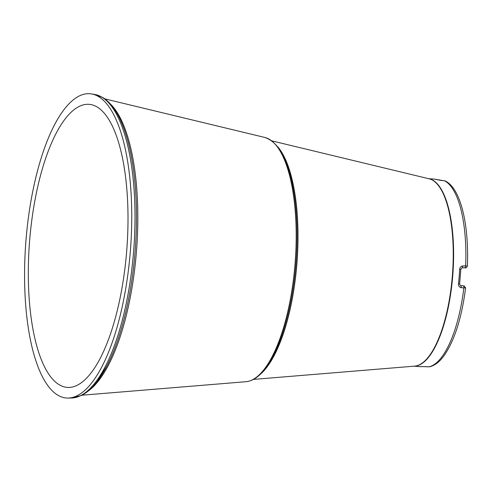 <?xml version="1.0" encoding="UTF-8"?>
<svg xmlns="http://www.w3.org/2000/svg" width="492" height="492" viewBox="0 0 492 492"><rect width="100%" height="100%" fill="white"/><g stroke="black" fill="none" stroke-linecap="round" stroke-linejoin="round"><path stroke-width="0.74" d="M64.144 109.458A152.6 52.441 -85.6 0 0 24.6 280.932A152.6 52.441 -85.6 0 0 68.062 398.065A152.6 52.441 -85.6 0 0 92.17 382.284A152.6 52.441 -85.6 0 0 131.751 215.57A152.6 52.441 -85.6 0 0 91.598 93.935A152.6 52.441 -85.6 0 0 64.144 109.458M91.192 372.764A141.948 48.782 -85.6 0 0 128.012 219.291A141.948 48.782 -85.6 0 0 91.776 104.765A141.948 48.782 -85.6 0 0 65.122 118.972A141.948 48.782 -85.6 0 0 28.364 280.077A141.948 48.782 -85.6 0 0 69.901 387.388A141.948 48.782 -85.6 0 0 91.192 372.764M428.956 366.811L429.756 366.768C434.651 365.538 439.184 362.161 443.36 356.626C454.184 341.614 461.607 318.705 465.623 287.888L464.017 285.901L461.158 285.668A1.777 0.609 94.4 0 1 461.158 285.668L462.8 285.791M421.878 366.595A94.04 32.318 -85.6 0 1 419.787 366.632L422.173 366.589A1.777 1.661 -96.2 0 1 421.878 366.595L429.049 366.817A94.04 32.318 -85.6 0 0 441.49 357.389A94.04 32.318 -85.6 0 0 463.87 287.912L465.469 287.789M437.652 179.826A1.777 1.661 109.5 0 0 437.646 179.826L437.646 179.826A1.777 1.661 109.5 0 0 437.24 179.74L441.361 180.459M441.478 180.472L444.227 180.718M462.874 265.932L462.283 267.839C462.197 267.384 461.711 267.931 460.819 269.462L459.639 283.853L458.47 283.872A94.04 32.318 -85.6 0 0 459.663 269.302C459.915 267.273 460.986 266.154 462.874 265.932L465.666 265.877A94.04 32.318 -85.6 0 0 444.35 180.73L445.198 180.964C460.74 188.282 469.054 224.604 467.4 266.055C466.65 267.703 465.875 268.281 465.075 267.796L465.573 267.74M459.639 283.853C460.174 285.44 460.586 286.043 460.875 285.668L460.813 285.661M458.47 283.872C458.409 286.049 459.374 287.334 461.379 287.715L460.936 285.674L463.956 285.895M462.252 267.839L465.045 267.789L465.666 265.877L467.234 266.098M459.663 269.302L460.709 269.493M414.289 366.165A94.04 32.318 -85.6 0 0 429.215 356.436A94.04 32.318 -85.6 0 0 453.612 253.601A94.04 32.318 -85.6 0 0 428.796 178.725M253.46 379.406L414.738 366.128A94.07 32.331 -85.6 0 0 428.846 356.436A94.07 32.331 -85.6 0 0 453.249 254.727A94.07 32.331 -85.6 0 0 429.233 178.83L271.916 140.897M260.145 374.455A120.558 41.433 -85.6 0 0 266.744 367.376A120.558 41.433 -85.6 0 0 297.586 253.263A120.558 41.433 -85.6 0 0 277.759 146.819M265.563 368.225A121.616 41.795 -85.6 0 0 285.262 324.769A121.616 41.795 -85.6 0 0 294.936 199.777C290.108 163.436 280.089 142.668 264.88 137.471L104.882 98.892M285.262 324.769C279.763 343.705 273.134 358.305 265.379 368.563C259.247 376.626 252.777 381.005 245.982 381.706A122.674 42.158 -85.6 0 0 264.376 369.068A122.674 42.158 -85.6 0 0 296.196 236.443A122.674 42.158 -85.6 0 0 264.88 137.471M88.019 391.165A149.691 51.445 -85.6 0 0 99.003 380.236A149.691 51.445 -85.6 0 0 137.477 234.579A149.691 51.445 -85.6 0 0 110.257 103.824M97.342 381.245A150.976 51.881 -85.6 0 0 106.672 366.368L97.182 381.497C92.176 388.053 86.936 392.708 81.457 395.463L71.469 398.01A152.28 52.33 -85.6 0 0 95.528 382.259A152.28 52.33 -85.6 0 0 135.023 215.896A152.28 52.33 -85.6 0 0 94.956 94.513L91.598 93.935M106.672 366.368A150.976 51.881 -85.6 0 0 124.87 131.192C119.212 114.501 111.893 103.295 102.914 97.576L94.956 94.513M437.24 179.74A94.04 32.318 -85.6 0 0 434.295 179.106L445.198 180.964M463.427 285.864A1.777 0.609 94.4 0 1 463.87 287.912L461.379 287.715M245.982 381.706L81.949 395.211M71.469 398.01L68.062 398.065M422.173 366.589L429.756 366.768M419.787 366.632L414.03 366.183M434.295 179.106L428.538 178.664M462.283 267.839L465.075 267.796M464.017 285.901L462.812 285.791"/></g></svg>
